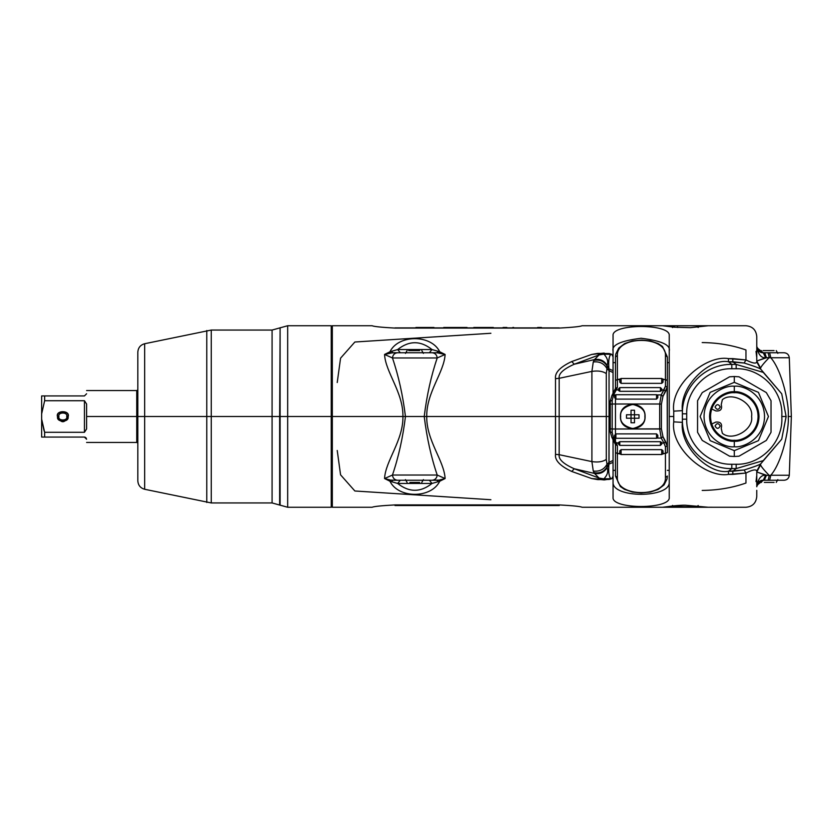 <?xml version="1.0" encoding="UTF-8"?>
<svg xmlns="http://www.w3.org/2000/svg" width="833" height="833" viewBox="0 0 833 833"><rect width="100%" height="100%" fill="white"/><g stroke="black" fill="none" stroke-linecap="round" stroke-linejoin="round"><path stroke-width="1.25" d="M760.644 368.332L756.77 361.126L760.612 368.155C760.841 366.822 763.726 363.261 769.275 357.482L770.806 357.753C782.395 370.987 789.497 405.546 788.216 416.5L791.34 416.5L788.216 416.5C789.497 427.454 782.395 462.013 770.806 475.247L789.299 475.247L770.806 475.247C782.395 462.013 789.497 427.454 788.216 416.5C789.497 405.546 782.395 370.987 770.806 357.753L769.64 352.744L784.113 352.744L763.257 352.744C759.873 352.911 757.718 350.745 756.77 346.268C758.061 354.244 761.018 358.075 765.642 357.774L756.77 361.043L756.77 346.268L756.77 361.939L760.789 369.238L756.77 361.939L756.77 346.268L756.77 361.939C756.114 363.938 752.511 363.271 745.962 359.95L744.14 363.011L732.821 361.741L732.821 358.617L728.469 358.617L728.469 361.741L744.14 363.011C754.292 366.187 759.842 368.269 760.789 369.238L781.718 393.79L763.257 372.382L736.174 364.417L736.185 368.727C761.3 367.999 783.676 391.416 781.791 416.5C783.676 441.584 761.3 465.001 736.185 464.273L731.811 464.273L736.185 464.273L736.185 468.583L763.257 460.618L781.718 439.21L786.113 416.5L781.718 393.79L786.113 416.5L781.718 393.79L763.267 372.382L736.174 364.417L732.821 361.741L736.174 364.417L731.811 364.417C705.426 363.719 681.675 387.48 682.383 413.814L686.704 413.814L686.704 419.186L682.383 419.186C681.675 445.52 705.426 469.281 731.811 468.583L731.811 464.273C707.727 464.918 686.048 443.208 686.704 419.186L686.704 413.814C686.048 389.792 707.727 368.082 731.811 368.727L736.185 368.727C761.3 367.999 783.676 391.416 781.791 416.5L786.165 416.5L781.718 439.21L786.113 416.5L781.791 416.5C783.676 441.584 761.3 465.001 736.185 464.273L736.185 468.583L731.811 468.583L731.811 464.273C707.727 464.918 686.048 443.208 686.704 419.186L682.383 419.186L682.383 422.362L673.741 421.852L673.741 411.148L682.383 410.638L673.741 411.148C670.18 385.044 705.801 354.629 728.469 358.617L728.469 361.741L731.811 364.417L728.469 361.741C709.404 357.992 679.416 386.377 682.383 410.638L682.383 413.814L682.383 410.638C679.416 386.377 709.404 357.992 728.469 361.741L732.821 361.741L732.821 358.617L745.962 359.95L745.962 349.964L745.962 359.95L728.469 358.617C705.801 354.629 670.18 385.044 673.741 411.148L673.741 416.5L669.243 416.5L669.243 335.626C670.898 323.464 611.401 323.464 613.057 335.626L613.057 356.899L611.88 354.452L609.235 353.556L597.73 353.39L591.669 354.452L571.688 361.564C560.057 367.03 554.663 372.726 555.507 378.651L555.507 416.5L426.746 416.5C426.34 392.447 444.208 372.247 445.114 354.452L439.73 351.776C431.296 334.293 398.382 334.304 389.948 351.776L384.554 354.452C385.46 372.247 403.328 392.447 402.933 416.5L332.325 416.5L332.325 507.266L332.325 416.5L402.933 416.5C403.328 440.553 385.46 460.753 384.554 478.548L389.948 481.224C398.382 498.696 431.296 498.707 439.73 481.224L445.114 478.548C444.208 460.753 426.34 440.553 426.735 416.5L555.507 416.5L555.507 454.349C554.663 460.274 560.057 465.97 571.688 471.436L591.669 478.548L597.73 479.61L609.235 479.444L611.88 478.548L613.057 476.101L613.057 497.374C611.401 509.536 670.898 509.536 669.243 497.374L669.243 416.5L673.741 416.5L673.741 421.852C670.18 447.956 705.801 478.371 728.469 474.383L745.962 473.05L745.962 483.036L745.962 473.05L732.821 474.383L732.821 471.259L736.174 468.583L731.811 468.583C705.426 469.281 681.675 445.52 682.383 419.186L682.383 422.362C679.416 446.623 709.404 475.008 728.469 471.259L731.811 468.583L728.469 471.259L744.14 469.989C754.292 466.813 759.842 464.731 760.789 463.762L781.718 439.21L763.267 460.618L736.174 468.583L732.821 471.259L728.469 471.259L728.469 474.383C705.801 478.371 670.18 447.956 673.741 421.852L682.383 422.362C679.416 446.623 709.404 475.008 728.469 471.259L728.469 474.383L732.821 474.383L732.821 471.259L744.14 469.989L745.962 473.05C752.511 469.729 756.114 469.062 756.77 471.061L756.77 486.732L756.77 471.061L760.789 463.762L756.77 471.061L756.77 486.732L756.77 471.957L765.642 475.226C761.018 474.925 758.061 478.756 756.77 486.732C757.718 482.255 759.873 480.089 763.257 480.256L764.33 480.256L763.257 480.256L764.33 480.256L766.454 475.237L756.77 471.957L760.644 464.668M670.034 506.266L708.373 507.266L662.787 507.255M677.739 505.496L677.51 506.402L677.739 505.496M696.461 507.245L698.158 505.516M559.245 504.913C572.698 505.652 580.341 506.443 582.152 507.266C580.33 506.433 572.698 505.652 559.245 504.913L394.998 504.913C381.535 505.652 373.902 506.443 372.091 507.266C373.913 506.433 381.545 505.652 394.998 504.913L559.245 504.913C572.698 505.652 580.341 506.443 582.152 507.266C580.33 506.433 572.698 505.652 559.245 504.913L559.245 505.537L394.998 505.537L559.245 505.537M591.919 416.5L559.172 416.5L559.172 454.693L591.909 461.607L591.919 416.5L559.172 416.5L559.172 378.307L591.909 371.393L591.909 461.607C598.125 462.513 602.915 461.774 606.299 459.399L606.986 464.366L609.048 462.388L609.048 416.5L606.299 416.5L606.299 459.399L606.299 373.601L606.986 368.634L609.048 370.612L609.048 416.5L591.919 416.5L606.299 416.5L606.299 373.601C602.915 371.226 598.125 370.487 591.909 371.393L591.919 416.5M599.083 478.069L574.322 468.792L594.502 473.425L599.083 478.069L603.894 478.871L610.912 478.673C608.965 476.788 608.309 471.926 608.944 464.096L607.07 467.667C608.517 471.384 607.455 475.112 603.894 478.871C607.455 475.112 608.517 471.384 607.07 467.667C604.123 472.436 599.927 474.352 594.502 473.425L599.083 478.069L597.646 479.235L591.669 478.548L571.688 471.436L574.322 468.792L599.083 478.069L603.894 478.871L604.31 479.537L597.646 479.235L599.083 478.069M435.513 480.256L437.054 480.256L437.939 481.745L432.025 483.452L397.643 483.452L400.319 480.256L397.643 483.452L389.948 481.224C398.382 498.696 431.296 498.707 439.73 481.224L432.025 483.452C420.571 492.542 409.107 492.542 397.643 483.452C409.107 492.542 420.571 492.542 432.025 483.452L397.643 483.452L391.729 481.745L392.614 480.256L397.508 480.256C394.54 479.933 392.864 478.204 392.458 475.039L384.554 478.548C385.46 460.753 403.339 440.553 402.933 416.5L405.452 416.5C402.87 437.617 398.538 457.13 392.458 475.039L437.21 475.039L392.458 475.039C398.538 457.13 402.87 437.617 405.452 416.5L424.216 416.5C426.808 437.617 431.14 457.13 437.21 475.039C431.13 457.13 426.798 437.617 424.226 416.5L405.452 416.5C402.87 395.383 398.538 375.87 392.458 357.961L437.21 357.961C431.14 375.87 426.808 395.383 424.216 416.5L426.746 416.5C426.329 440.553 444.208 460.753 445.114 478.548L437.21 475.039C436.815 478.204 435.128 479.933 432.171 480.256L435.472 480.256M397.508 480.256L432.171 480.256L397.508 480.256C394.54 479.933 392.864 478.204 392.458 475.039L384.554 478.548L390.562 480.11L397.508 480.256M398.757 480.256L394.124 480.256M332.325 416.5L332.325 325.734L332.325 507.266L332.325 416.5L331.242 416.5L331.242 507.266L331.242 325.734L331.242 416.5L287.677 416.5L287.677 507.266L287.677 416.5L331.242 416.5L331.242 325.734L331.242 507.266L331.242 416.5L332.325 416.5L332.325 421.758M695.774 325.734L675.469 325.734L695.774 325.734M677.51 326.598L677.739 327.504L677.51 326.598M662.787 325.745L708.373 325.734L663.464 325.807M394.998 328.087C381.545 327.348 373.902 326.557 372.091 325.734C373.902 326.557 381.535 327.348 394.998 328.087L559.245 328.087C572.698 327.348 580.33 326.557 582.152 325.734C580.341 326.557 572.708 327.348 559.245 328.087C572.698 327.348 580.33 326.557 582.152 325.734C580.341 326.557 572.708 327.348 559.245 328.087L394.998 328.087C381.545 327.348 373.902 326.557 372.091 325.734C373.902 326.557 381.535 327.348 394.998 328.087M599.083 354.931L574.322 364.208L594.502 359.575L599.083 354.931L594.502 359.575C599.927 358.648 604.123 360.564 607.07 365.333C608.517 361.616 607.455 357.888 603.894 354.129L610.912 354.327C608.965 356.212 608.309 361.074 608.944 368.904L607.07 365.333C608.517 361.616 607.455 357.888 603.894 354.129L599.083 354.931L574.322 364.208L571.688 361.564L591.669 354.452L597.646 353.765L599.083 354.931L597.646 353.765L604.31 353.463L603.894 354.129L599.083 354.931M398.372 352.744L435.472 352.744M435.805 352.744L439.106 352.89L439.73 351.776L439.106 352.89L445.114 354.452L437.054 352.744L437.939 351.255L445.114 354.452L437.21 357.961C436.815 354.796 435.128 353.067 432.171 352.744L429.349 352.744L432.025 349.548L437.939 351.255L437.054 352.744L432.171 352.744C435.128 353.067 436.815 354.796 437.21 357.961L445.114 354.452C444.208 372.247 426.329 392.447 426.746 416.5L424.226 416.5C426.798 395.383 431.13 375.87 437.21 357.961L392.458 357.961C398.538 375.87 402.87 395.383 405.442 416.5L402.933 416.5C403.339 392.447 385.46 372.247 384.554 354.452L392.458 357.961C392.864 354.796 394.54 353.067 397.508 352.744L432.171 352.744L429.349 352.744L432.025 349.548C420.571 340.458 409.107 340.458 397.643 349.548L432.025 349.548L439.73 351.776C431.296 334.293 398.382 334.304 389.948 351.776L397.643 349.548C409.107 340.458 420.571 340.458 432.025 349.548L397.643 349.548L400.319 352.744L398.559 352.744M398.757 352.744L394.124 352.744M712.288 507.235L708.696 507.245M337.23 450.476L340.562 474.831L354.868 490.991L490.897 499.727M490.897 333.273L354.868 342.009L340.562 358.169L337.23 382.524M698.158 327.484L696.461 325.755M708.696 325.755L712.288 325.765M555.507 454.349L555.507 416.5L559.172 416.5L559.172 454.693L555.507 454.349L559.172 454.693C558.381 459.285 563.431 463.981 574.322 468.792L594.502 473.425L593.273 471.03L591.909 461.607L559.172 454.693C558.381 459.285 563.431 463.981 574.322 468.792L571.688 471.436C560.057 465.97 554.663 460.274 555.507 454.349M604.31 479.537L603.894 478.871L609.277 479.131L604.31 479.537L591.669 478.548L604.185 479.943L609.277 479.131L604.31 479.537M613.057 462.398L613.057 476.101L611.88 478.548L610.912 478.673C608.965 476.788 608.309 471.926 608.944 464.096L613.057 462.398L608.944 464.096L609.048 416.5L610.287 416.5L609.048 416.5L609.048 370.612L613.057 372.58L613.057 393.457L613.057 372.58L609.048 370.612L608.944 368.904C608.309 361.074 608.965 356.212 610.912 354.327L611.88 354.452L613.057 356.899L613.057 370.602L608.944 368.904L607.007 365.906L606.986 368.634L609.048 370.612L608.944 368.904L613.057 370.602L613.057 372.58L613.057 335.626C611.401 323.464 670.898 323.464 669.243 335.626L669.243 497.374C670.898 509.536 611.401 509.536 613.057 497.374L613.057 460.42L609.048 462.388L606.986 464.366L607.007 467.094L608.944 464.096L609.048 462.388L613.057 460.42L613.057 462.398M613.057 439.543L613.057 460.42L613.057 439.543M555.507 378.651L559.172 378.307L559.172 416.5L555.507 416.5L555.507 378.651C554.663 372.726 560.057 367.03 571.688 361.564L574.322 364.208C563.431 369.019 558.381 373.715 559.172 378.307L591.909 371.393L593.273 361.97L594.502 359.575L574.322 364.208C563.431 369.019 558.381 373.715 559.172 378.307L555.507 378.651M604.31 353.463L609.277 353.869L603.894 354.129L604.185 353.057L591.669 354.452L597.73 353.39L609.277 353.869L604.31 353.463M393.28 480.256L398.372 480.256M432.025 483.452L429.349 480.256L432.025 483.452M396.3 352.744L390.562 352.89L389.948 351.776L391.729 351.255L392.614 352.744L384.554 354.452L392.458 357.961C392.864 354.796 394.54 353.067 397.508 352.744L392.614 352.744L391.729 351.255L397.643 349.548L400.319 352.744M594.502 473.425C599.927 474.352 604.123 472.436 607.07 467.667L607.007 467.094C603.946 471.842 599.604 473.685 593.96 472.592L594.502 473.425M591.909 461.607L593.273 471.03C599.427 471.77 603.998 469.552 606.986 464.366L606.299 459.399C602.915 461.774 598.125 462.513 591.909 461.607M593.96 472.592C599.604 473.685 603.946 471.842 607.007 467.094L606.986 464.366C603.998 469.552 599.427 471.77 593.273 471.03L593.96 472.592M432.171 480.256L439.106 480.11L445.114 478.548L437.21 475.039C436.815 478.204 435.128 479.933 432.171 480.256M609.277 479.131L610.912 478.673L609.277 479.131M610.849 479.058L611.88 478.548L610.849 479.058M392.614 480.256L391.729 481.745L389.948 481.224L390.562 480.11L396.3 480.256M384.554 478.548L390.562 480.11L389.948 481.224L384.554 478.548M437.939 481.745L437.054 480.256L439.106 480.11L439.73 481.224L437.939 481.745M445.114 478.548L439.73 481.224L439.106 480.11L445.114 478.548M702.198 490.429C717.775 490.273 732.363 487.805 745.962 483.036M763.788 480.256L766.454 475.237L769.275 475.518L768.109 480.256L769.275 475.518L770.806 475.247L769.64 480.256L784.113 480.256L764.33 480.256L769.64 480.256L770.806 475.247L769.275 475.518C763.726 469.739 760.841 466.178 760.612 464.845L756.77 471.957L760.612 464.845C760.841 466.178 763.726 469.739 769.275 475.518L765.642 475.226L763.257 480.256C758.748 481.339 758.748 481.339 763.257 480.256L765.642 475.226C761.018 474.925 758.061 478.756 756.77 486.732L756.77 486.743M766.985 480.256L768.422 480.256M756.968 485.16L763.476 480.256M594.502 359.575L593.96 360.408C599.604 359.315 603.946 361.158 607.007 365.906L607.07 365.333C604.123 360.564 599.927 358.648 594.502 359.575M591.909 371.393C598.125 370.487 602.915 371.226 606.299 373.601L606.986 368.634C603.998 363.448 599.427 361.23 593.273 361.97L591.909 371.393M593.96 360.408L593.273 361.97C599.427 361.23 603.998 363.448 606.986 368.634L607.007 365.906C603.946 361.158 599.604 359.315 593.96 360.408M609.277 353.869L610.912 354.327L609.277 353.869M610.849 353.942L611.88 354.452L610.849 353.942M390.562 352.89L384.554 354.452L389.948 351.776L390.562 352.89M763.267 352.744L763.788 352.744M766.985 352.744L768.422 352.744M768.869 352.744C779.646 352.744 779.646 352.744 768.869 352.744M770.806 357.753L789.299 357.753L769.973 357.753L789.299 357.753L770.806 357.753L769.64 352.744L768.109 352.744L769.275 357.482C763.726 363.261 760.841 366.822 760.612 368.155L756.77 361.043L766.454 357.763L770.806 357.753M745.962 349.964C732.363 345.195 717.775 342.727 702.198 342.571M582.152 325.734L662.516 325.734L674.574 327.234L690.474 327.671L708.394 325.734L745.962 325.734C752.532 326.369 756.135 329.972 756.77 336.542L756.77 346.257C758.061 354.244 761.018 358.075 765.642 357.774L763.257 352.744L756.968 347.84M731.811 364.417L736.174 364.417L736.185 368.727L731.811 368.727L731.811 364.417C705.426 363.719 681.675 387.48 682.383 413.814L686.704 413.814C686.048 389.792 707.727 368.082 731.811 368.727L731.811 364.417M682.383 419.186L682.383 413.814M764.788 352.744L766.454 357.763L769.275 357.482L768.109 352.744L763.257 352.744L765.642 357.774L766.454 357.763L764.33 352.744L763.476 352.744M582.152 507.266L662.516 507.266L667.691 506.631C675.969 505.392 684.06 505.1 685.236 505.214L708.394 507.266L745.962 507.266C752.532 506.631 756.135 503.028 756.77 496.458L756.77 490.345M756.676 476.143L756.01 481.62M760.789 463.762L756.77 471.061C756.114 469.062 752.511 469.729 745.962 473.05L744.14 469.989C754.292 466.813 759.842 464.731 760.789 463.762M756.01 351.38L756.676 356.857M760.789 369.238C759.842 368.269 754.292 366.187 744.14 363.011L745.962 359.95C752.511 363.271 756.114 363.938 756.77 361.939L760.789 369.238M669.243 481.974C670.784 498.415 611.516 498.415 613.057 481.974C611.516 498.415 670.784 498.415 669.243 481.974M613.057 470.364L615.472 470.364L613.057 470.364M667.348 470.364L669.243 470.364L667.348 470.364M613.057 362.636L615.472 362.636L613.057 362.636M667.348 362.636L669.243 362.636L667.348 362.636M669.243 351.026C670.846 344.997 661.475 340.749 641.15 338.271C620.824 340.749 611.464 344.997 613.057 351.026C611.464 344.997 620.824 340.749 641.15 338.271C661.475 340.749 670.846 344.997 669.243 351.026M394.998 504.913C381.535 505.652 373.902 506.443 372.091 507.266C373.913 506.433 381.545 505.652 394.998 504.913L394.998 505.537M409.898 482.411L419.645 482.411L409.898 482.411M408.68 350.589L419.645 350.589L408.68 350.589M764.33 482.411L774.065 482.411L764.33 482.411M763.101 350.589L774.065 350.589L763.101 350.589M394.998 327.89L559.245 327.89M541.419 327.89L513.617 327.89M517.366 327.89L536.91 327.89M506.849 327.89L503.09 327.89M537.66 327.463L541.419 327.463M513.617 327.463L512.857 327.463M503.09 327.463L506.849 327.463M491.824 327.463L477.538 327.463M473.779 327.463L493.323 327.463M467.021 327.463L461.763 327.463L467.021 327.463M443.729 327.463L463.263 327.463M461.763 327.463L446.727 327.463M415.917 327.463L433.951 327.463M430.953 327.463L417.416 327.463M662.797 453.964L667.348 452.621L667.348 356.941L667.348 380.379L662.797 379.036M615.472 389.542L615.472 356.941L615.472 389.542M615.472 399.028L615.472 443.458M610.287 431.973L611.911 437.46L615.525 444.666L617.378 445.582L617.378 453.423L615.472 452.621L615.472 444.364L617.378 445.582L616.274 443.094L614.587 442.417L618.503 443.094L616.274 443.094L613.567 438.085L611.911 437.481L615.223 438.085L613.567 438.085L617.378 445.582L617.378 453.423L619.814 453.423L619.794 450.851L619.794 453.204L619.794 450.851L621.095 449.643L661.725 449.643L661.725 454.516L621.095 454.516L621.095 449.643L661.725 449.643L663.026 450.851L663.006 453.423L665.442 453.423L665.442 477.371C666.733 497.665 616.087 497.665 617.378 477.371L617.378 453.423L620.023 453.964M661.725 388.949L661.725 390.458L661.725 388.949L661.725 389.906L663.953 389.906L665.442 386.189L665.442 355.629L665.442 379.577L663.006 379.577L663.026 382.149L663.026 379.796L663.026 382.149L661.725 383.357L621.095 383.357L621.095 378.484L661.725 378.484L661.725 383.357L621.095 383.357L619.794 382.149L619.814 379.577L617.378 379.577L617.378 355.629C616.087 335.335 666.733 335.335 665.442 355.629L667.348 356.941L665.442 355.629C666.733 335.335 616.087 335.335 617.378 355.629L617.378 387.418L616.274 389.906L618.503 389.906L618.503 388.949L618.503 390.458L619.794 391.323L660.423 391.323L661.725 389.906L663.953 389.906L661.246 394.915L657.227 394.915L661.246 394.915L659.684 404.005L659.684 428.995L612.193 428.995L612.193 404.005L659.684 404.005L612.193 404.005L612.193 400.413L613.567 394.915L616.274 389.906L618.503 389.906L618.503 390.458L618.503 388.949M620.023 379.036L617.378 379.577L617.378 387.418L615.472 388.636L615.472 380.379L617.378 379.577L615.472 380.379L615.472 356.941L617.378 355.629L615.472 356.941L615.785 354.035L618.752 348.069L624.677 343.54L632.289 340.957L641.639 340.051L650.406 340.936L658.278 343.613L662.495 346.466L667.348 356.941M610.287 429.443L610.287 401.069L610.287 429.443M618.503 444.051L618.503 442.542L618.503 444.051L618.503 442.542L619.794 441.677L660.423 441.677L661.725 443.094L663.953 443.094L661.246 438.085L657.227 438.085L661.246 438.085L663.953 443.094L661.725 443.094L661.725 444.051L661.725 442.542L661.725 444.051M615.223 394.915L613.567 394.915L615.223 394.915M614.639 437.252L614.608 435.347L614.639 437.242L615.91 438.293L656.539 438.293L657.82 437.2L657.831 435.347L657.81 437.252M656.539 433.889L656.539 438.075L656.539 433.889L615.91 433.889L656.539 433.889L657.831 435.347L656.539 433.889M615.91 438.075L615.91 433.889L614.608 435.347L615.91 433.889L615.91 438.075M618.503 442.542L619.794 441.677L619.794 444.999L619.794 441.677L660.423 441.677L660.423 444.999L660.423 441.677L661.725 442.542M661.725 390.458L660.423 391.323L660.423 388.001L660.423 391.323L619.794 391.323L619.794 388.001L619.794 391.323L618.503 390.458M667.348 476.06L667.035 478.965L664.068 484.931L658.143 489.46L650.531 492.043L641.181 492.949L632.414 492.064L624.542 489.387L620.325 486.534L615.472 476.06L617.378 477.371L615.472 476.06L615.472 452.621L617.378 453.423L617.378 477.371C616.087 497.665 666.733 497.665 665.442 477.371L667.348 476.06L665.442 477.371L665.442 446.811L663.953 443.094L665.442 446.811L667.191 445.905L662.974 436.69L661.402 428.87L661.402 404.13L662.974 396.31L667.191 387.095L667.348 452.621L665.442 453.423L665.442 446.811L667.191 445.905L665.671 441.75L663.953 443.094L665.671 441.75L662.974 436.69L661.246 438.085L662.974 436.69L661.402 428.87L659.684 428.995L661.246 438.085L659.684 428.995L659.684 404.005L661.402 404.13L661.402 428.87L612.193 428.995L612.193 432.587L612.193 428.995L610.287 428.776L612.193 428.995L612.193 404.005L610.287 404.224L612.193 404.005L612.193 400.413L613.567 394.915L611.911 395.519L613.567 394.915L616.274 389.906L614.587 390.583L616.274 389.906L617.378 387.418L615.525 388.334L611.911 395.54L610.287 401.027M645.086 416.5C645.846 400.611 619.69 400.611 620.45 416.5C619.69 432.389 645.846 432.389 645.086 416.5M610.287 431.931L612.193 432.587L613.567 438.085L612.193 432.587L610.287 431.931L610.287 401.069L612.193 400.413L610.287 401.069M657.81 395.748L656.539 394.707L615.91 394.707L614.608 396.029L614.608 397.653L615.91 399.111L656.539 399.111L657.831 397.653L657.831 396.029L657.831 397.653L656.539 399.111L615.91 399.111L615.91 394.925L615.91 399.111L614.608 397.653L614.639 395.748M656.539 394.925L656.539 399.111L656.539 394.925M614.608 436.971L614.608 435.347M619.794 450.851L621.095 449.643L621.095 454.516L619.794 453.204M620.012 453.943L619.814 453.423M663.026 453.204L662.808 453.943M663.006 453.423L661.725 454.516L661.725 449.643L663.026 450.851M657.831 435.347L657.831 436.971M614.608 397.653L614.608 396.029M619.794 379.796L620.012 379.057M619.814 379.577L621.095 378.484L621.095 383.357L619.794 382.149M663.026 382.149L661.725 383.357L661.725 378.484L663.026 379.796M662.808 379.057L663.006 379.577M657.831 396.029L657.831 397.653M665.442 386.189L665.442 379.577L667.348 380.379L667.348 388.188L667.191 387.095L665.442 386.189L661.246 394.915L659.684 404.005L661.402 404.13L662.974 396.31L661.246 394.915L662.974 396.31L665.671 391.25L663.953 389.906L665.671 391.25L667.191 387.095L665.442 386.189M620.658 416.5C619.971 410.773 624.011 406.743 632.768 404.401C641.525 406.743 645.554 410.773 644.867 416.5C645.554 422.227 641.525 426.257 632.768 428.599C624.011 426.257 619.971 422.227 620.658 416.5M631.039 422.768L634.496 422.768L634.496 418.228L639.036 418.228L639.036 414.772L634.496 414.772L634.496 410.232L631.039 410.232L631.039 414.772L626.499 414.772L626.499 418.228L631.039 418.228L631.039 422.768L634.496 422.768L634.496 418.228L631.039 418.228L634.496 418.228L634.496 414.772L634.496 418.228L639.036 418.228L639.036 414.772L631.039 414.772L631.039 422.768M631.039 410.232L631.039 414.772L634.496 414.772L634.496 410.232L631.039 410.232M631.039 418.228L626.499 418.228L626.499 414.772L631.039 414.772L631.039 418.228M43.91 430.109L44.649 432.285L84.445 432.285L86.601 428.974L86.601 416.5L136.737 416.5L136.737 390.562L136.737 416.5L86.601 416.5L86.601 404.026L84.445 400.715L84.445 432.285L86.601 428.974L86.601 404.026L84.445 400.715L44.649 400.715L84.445 400.715L84.445 432.285L44.649 432.285L41.65 419.176L41.65 413.824L44.649 400.715L44.649 395.925L84.445 395.925L41.65 395.925L44.649 395.925L44.649 400.715L41.65 413.824L41.65 395.925L41.65 437.075L41.65 419.176L43.93 430.161M44.649 432.285L44.649 437.075L41.65 437.075L84.445 437.075L44.649 437.075L44.649 432.285M86.601 393.77C86.601 389.542 86.601 389.542 86.601 393.77C86.601 389.542 86.601 389.542 86.601 393.77L84.445 395.925L86.601 393.77M86.601 439.23C86.601 443.458 86.601 443.458 86.601 439.23L84.445 437.075L86.601 439.23C86.601 443.458 86.601 443.458 86.601 439.23M57.425 416.5C61.028 423.466 64.63 423.466 68.233 416.5C70.149 410.086 55.509 410.086 57.425 416.5M85.081 437.169L86.32 438.179L85.081 437.169M136.737 416.5L136.737 442.438L136.737 416.5M57.644 416.5C55.801 422.654 69.857 422.654 68.014 416.5C69.857 422.654 55.801 422.654 57.644 416.5L58.935 416.5C57.56 421.123 68.098 421.123 66.723 416.5L68.014 416.5L66.723 416.5C68.098 421.123 57.56 421.123 58.935 416.5C57.56 411.877 68.098 411.877 66.723 416.5C68.098 411.877 57.56 411.877 58.935 416.5L57.644 416.5C55.801 410.346 69.857 410.346 68.014 416.5C69.857 410.346 55.801 410.346 57.644 416.5M280.107 421.81L280.107 500.893M280.107 489.065L280.107 416.5L280.107 505.246L280.107 416.5L287.677 416.5L287.677 507.266L287.677 325.734L287.677 416.5L280.107 416.5L280.107 505.246L280.107 332.107M279.649 416.5L280.107 327.754L279.649 504.975L279.649 416.5L272.079 416.5L279.649 416.5M280.107 416.5L280.107 343.935M287.677 416.5L287.677 325.734L287.677 416.5M272.079 416.5L272.079 330.055L272.079 502.945L272.079 330.055L272.079 416.5L211.259 416.5L211.259 502.945L211.259 416.5L272.079 416.5M206.771 416.5L206.771 502.476L206.771 416.5L211.259 416.5L211.259 502.945L211.259 330.055L211.259 416.5L206.771 416.5L206.771 502.476L206.771 330.524L206.771 416.5L144.671 416.5L144.671 489.273L144.671 416.5L206.771 416.5L206.771 330.524L206.771 416.5M137.82 416.5L137.82 480.818L137.82 416.5L144.671 416.5L144.671 489.273L144.671 416.5L137.82 416.5L137.82 352.182L137.82 416.5M137.82 388.855L137.82 387.033M137.82 385.231L137.82 375.162M137.82 372.112L137.82 369.248M137.82 357.992L137.82 356.42M137.82 477.278L137.82 476.58M137.82 465.106L137.82 463.752M137.82 460.888L137.82 457.838M137.82 447.769L137.82 445.967M144.671 416.5L144.671 343.727L144.671 416.5M211.259 416.5L211.259 330.055L211.259 416.5M425.465 416.5L426.735 416.5L425.465 416.5M734.3 382.357L710.153 392.353L700.147 416.5L710.153 440.647L734.3 450.643L758.436 440.647L768.442 416.5L758.436 392.353L734.3 382.357L710.153 392.353L700.147 416.5L710.153 440.647L734.3 450.643L734.3 456.484L729.583 456.203L702.271 440.428L697.554 432.275L697.554 400.725L702.271 392.572L729.583 376.797L734.3 376.516L734.3 382.357L734.3 376.516L739.006 376.797L766.318 392.572L771.035 400.725L771.035 432.275L766.318 440.428L739.006 456.203L734.3 456.484L734.3 450.643L758.436 440.647L768.442 416.5L758.436 392.353L734.3 382.357M734.3 446.759C725.449 447.977 704.458 438.897 704.041 416.5C704.458 394.103 725.449 385.023 734.3 386.241C743.151 385.023 764.142 394.103 764.548 416.5C764.142 438.897 743.151 447.977 734.3 446.759L734.3 441.23C727.063 442.219 709.903 434.805 709.57 416.5C709.903 398.195 727.063 390.781 734.3 391.77L734.3 386.241C725.449 385.023 704.458 394.103 704.041 416.5C704.458 438.897 725.449 447.977 734.3 446.759C743.151 447.977 764.142 438.897 764.548 416.5C764.142 394.103 743.151 385.023 734.3 386.241L734.3 391.77C741.526 390.781 758.686 398.195 759.019 416.5C758.686 434.805 741.526 442.219 734.3 441.23L734.3 446.759M734.3 376.516L729.583 376.797L702.271 392.572L697.554 400.725L697.554 432.275L702.271 440.428L729.583 456.203L734.3 456.484L739.006 456.203L766.318 440.428L771.035 432.275L771.035 400.725L766.318 392.572L739.006 376.797L734.3 376.516M734.3 441.23C741.526 442.219 758.686 434.805 759.019 416.5C758.686 398.195 741.526 390.781 734.3 391.77L734.3 392.728C741.245 391.77 757.749 398.903 758.072 416.5C757.749 434.097 741.245 441.23 734.3 440.272L734.3 441.23L734.3 440.272C727.344 441.23 710.851 434.097 710.528 416.5C710.851 398.903 727.344 391.77 734.3 392.728L734.3 391.77C727.063 390.781 709.903 398.195 709.57 416.5C709.903 434.805 727.063 442.219 734.3 441.23M734.3 392.728C727.344 391.77 710.851 398.903 710.528 416.5C710.851 434.097 727.344 441.23 734.3 440.272C741.245 441.23 757.749 434.097 758.072 416.5C757.749 398.903 741.245 391.77 734.3 392.728M722.367 399.673L721.232 404.588C722.398 409.242 720.587 411.356 715.807 410.908L711.736 409.003L715.807 410.908C720.587 411.356 722.398 409.242 721.232 404.588L722.367 399.673C732.436 391.125 753.927 403.505 751.585 416.5C753.927 429.495 732.436 441.875 722.367 433.327L721.232 428.412C722.398 423.758 720.587 421.644 715.807 422.092L711.736 423.997L715.807 422.092C720.587 421.644 722.398 423.758 721.232 428.412L722.367 433.327C732.436 441.875 753.927 429.495 751.585 416.5C753.927 403.505 732.436 391.125 722.367 399.673C732.436 391.125 753.927 403.505 751.585 416.5C753.927 429.495 732.436 441.875 722.367 433.327L721.232 428.412C722.398 423.758 720.587 421.644 715.807 422.092M720.233 406.993C718.504 410.065 716.776 410.065 715.047 406.993C716.776 403.911 718.504 403.911 720.233 406.993M720.233 426.007C718.504 429.089 716.776 429.089 715.047 426.007C716.776 422.935 718.504 422.935 720.233 426.007M715.807 410.908C720.587 411.356 722.398 409.242 721.232 404.588M332.325 507.266L372.091 507.266M672.491 505.433L675.084 507.266L696.659 507.235L698.2 505.516M332.325 325.734L372.091 325.734M698.2 327.484L696.659 325.765L675.084 325.734L672.491 327.567M400.319 480.256L398.559 480.256M436.95 480.256L435.211 480.256M436.95 352.744L435.211 352.744M432.202 480.256L433.368 480.256M784.113 352.744C787.185 353.025 788.913 354.702 789.299 357.753L791.35 416.5L789.299 475.247C788.913 478.298 787.185 479.975 784.113 480.256M757.384 483.983L760.435 480.901L756.812 486.035L760.456 480.891M756.853 485.712L756.77 486.67M757.332 484.098L756.812 486.035L760.602 480.818L757.489 483.786L756.78 486.378M432.202 352.744L433.368 352.744M757.457 349.162L760.602 352.182L756.812 346.955L760.602 352.182L757.853 349.85L756.78 346.622M756.78 346.518L757.395 349.037L760.446 352.109L758.655 350.828L756.853 347.288M769.64 480.256L766.121 480.256M769.64 352.744L766.121 352.744M421.79 482.411L423.414 479.61M407.098 482.411L405.473 479.61M423.414 353.39L421.79 350.589M405.473 353.39L407.098 350.589M776.221 482.411L777.845 479.61M761.529 482.411L760.602 480.818M777.845 353.39L776.221 350.589M760.602 352.182L761.529 350.589M662.839 453.902L661.725 454.537L621.095 454.537L619.981 453.902M661.725 444.093L660.423 445.395L619.794 445.395L618.503 444.093M661.725 388.907L660.423 387.605L619.794 387.605L618.503 388.907M662.839 379.098L661.725 378.463L621.095 378.463L619.981 379.098M137.82 389.938L136.737 390.562L86.601 390.562M137.82 443.062L136.737 442.438L86.601 442.438M137.82 480.818C138.122 485.243 140.402 488.065 144.671 489.273L211.259 502.945L272.079 502.945L287.677 507.266L331.242 507.266L332.325 506.183M332.325 326.817L331.242 325.734L287.677 325.734L272.079 330.055L211.259 330.055L144.671 343.727C140.402 344.935 138.122 347.757 137.82 352.182"/></g></svg>
